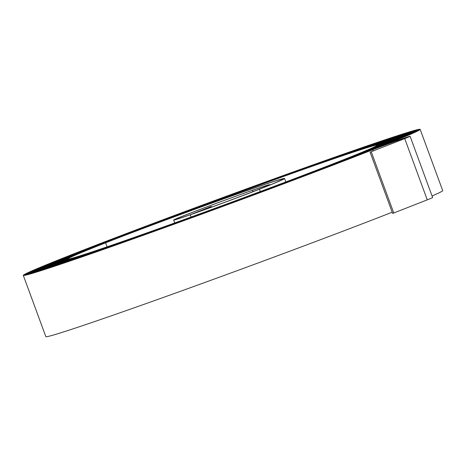 <?xml version="1.0" encoding="UTF-8"?>
<svg xmlns="http://www.w3.org/2000/svg" width="466" height="466" viewBox="0 0 466 466"><rect width="100%" height="100%" fill="white"/><g stroke="black" fill="none" stroke-linecap="round" stroke-linejoin="round"><path stroke-width="0.7" d="M211.587 207.108L211.354 206.479L210.201 206.881L190.134 214.779A50.59 0.99 -20.2 0 0 241.563 196.058A50.59 0.99 -20.2 0 0 269.884 184.664A50.59 0.99 -20.2 0 0 253.539 189.883A51.406 1.008 -20.2 0 0 201.726 208.774A51.406 1.008 -20.2 0 0 173.661 220.08A51.406 1.008 -20.2 0 0 190.268 214.774A52.221 1.025 -20.2 0 0 259.405 189.243A109.341 2.144 -20.2 0 0 284.545 178.478A109.341 2.144 -20.2 0 0 249.217 189.761A109.341 2.144 -20.2 0 0 104.454 243.229A166.461 3.268 -20.2 0 0 66.184 259.609A166.461 3.268 -20.2 0 0 168.255 225.311A166.461 3.268 -20.2 0 0 340.355 161.038A167.277 3.279 -20.2 0 0 378.811 144.577A167.277 3.279 -20.2 0 0 324.767 161.836A167.277 3.279 -20.2 0 0 103.295 243.631A168.092 3.297 -20.2 0 0 64.652 260.174A168.092 3.297 -20.2 0 0 167.725 225.538A168.092 3.297 -20.2 0 0 341.508 160.636A168.908 3.314 -20.2 0 0 380.343 144.011A168.908 3.314 -20.2 0 0 325.769 161.44A168.908 3.314 -20.2 0 0 102.141 244.033A169.723 3.332 -20.2 0 0 63.12 260.739A169.723 3.332 -20.2 0 0 167.195 225.765A169.723 3.332 -20.2 0 0 342.667 160.228A170.539 3.344 -20.2 0 0 381.875 143.446A170.539 3.344 -20.2 0 0 326.777 161.044A170.539 3.344 -20.2 0 0 100.982 244.44A171.354 3.361 -20.2 0 0 61.588 261.304A171.354 3.361 -20.2 0 0 166.665 225.993A171.354 3.361 -20.2 0 0 343.821 159.826A172.17 3.378 -20.2 0 0 383.407 142.881A172.17 3.378 -20.2 0 0 327.779 160.648A172.17 3.378 -20.2 0 0 99.829 244.842A172.985 3.396 -20.2 0 0 60.056 261.863A172.985 3.396 -20.2 0 0 166.129 226.22A172.985 3.396 -20.2 0 0 344.98 159.424A173.801 3.408 -20.2 0 0 384.939 142.322A173.801 3.408 -20.2 0 0 328.786 160.257A173.801 3.408 -20.2 0 0 98.67 245.244A174.616 3.425 -20.2 0 0 58.524 262.428A174.616 3.425 -20.2 0 0 165.599 226.447A174.616 3.425 -20.2 0 0 346.139 159.023A175.437 3.443 -20.2 0 0 386.471 141.757A175.437 3.443 -20.2 0 0 329.788 159.861A175.432 3.443 -20.2 0 0 97.516 245.646A176.247 3.46 -20.2 0 0 56.992 262.993A176.247 3.46 -20.2 0 0 165.069 226.674A176.247 3.46 -20.2 0 0 347.292 158.621A177.068 3.472 -20.2 0 0 388.003 141.192A177.068 3.472 -20.2 0 0 330.79 159.465A177.068 3.472 -20.2 0 0 96.357 246.048A177.884 3.489 -20.2 0 0 55.466 263.552A177.884 3.489 -20.2 0 0 164.539 226.901A177.884 3.489 -20.2 0 0 348.452 158.213A178.699 3.507 -20.2 0 0 389.535 140.627A178.699 3.507 -20.2 0 0 331.798 159.069A178.699 3.507 -20.2 0 0 95.204 246.45A179.515 3.524 -20.2 0 0 53.934 264.117A179.515 3.524 -20.2 0 0 164.009 227.128A179.515 3.524 -20.2 0 0 349.605 157.811A180.33 3.536 -20.2 0 0 391.067 140.068A180.33 3.536 -20.2 0 0 332.8 158.673A180.33 3.536 -20.2 0 0 94.045 246.858A181.146 3.553 -20.2 0 0 52.402 264.682A181.146 3.553 -20.2 0 0 163.479 227.356A181.146 3.553 -20.2 0 0 350.764 157.409A181.961 3.571 -20.2 0 0 392.599 139.503A181.961 3.571 -20.2 0 0 333.807 158.283A181.961 3.571 -20.2 0 0 92.891 247.26A182.777 3.588 -20.2 0 0 50.87 265.247A182.777 3.588 -20.2 0 0 162.949 227.583A182.777 3.588 -20.2 0 0 351.917 157.007A183.592 3.6 -20.2 0 0 394.125 138.938A183.592 3.6 -20.2 0 0 334.809 157.887A183.592 3.6 -20.2 0 0 91.732 247.662A184.408 3.617 -20.2 0 0 49.338 265.806A184.408 3.617 -20.2 0 0 162.413 227.81A184.408 3.617 -20.2 0 0 353.077 156.605A185.229 3.635 -20.2 0 0 395.657 138.373A185.229 3.635 -20.2 0 0 335.817 157.491A185.223 3.635 -20.2 0 0 90.579 248.063A186.039 3.652 -20.2 0 0 47.806 266.371A186.039 3.652 -20.2 0 0 161.883 228.037A186.039 3.652 -20.2 0 0 354.23 156.203A186.86 3.664 -20.2 0 0 397.189 137.814A186.86 3.664 -20.2 0 0 336.819 157.094A186.86 3.664 -20.2 0 0 89.42 248.465A187.676 3.681 -20.2 0 0 46.274 266.936A187.676 3.681 -20.2 0 0 161.352 228.264A187.676 3.681 -20.2 0 0 355.389 155.795A188.491 3.699 -20.2 0 0 398.721 137.249A188.491 3.699 -20.2 0 0 337.821 156.698A188.491 3.699 -20.2 0 0 88.266 248.867A189.307 3.716 -20.2 0 0 44.742 267.501A189.307 3.716 -20.2 0 0 160.822 228.491A189.307 3.716 -20.2 0 0 356.542 155.394A190.122 3.728 -20.2 0 0 400.253 136.684A190.122 3.728 -20.2 0 0 338.829 156.302A190.122 3.728 -20.2 0 0 87.107 249.275A190.938 3.745 -20.2 0 0 43.21 268.061A190.938 3.745 -20.2 0 0 160.292 228.719A190.938 3.745 -20.2 0 0 357.702 154.992A191.753 3.763 -20.2 0 0 401.785 136.124A191.753 3.763 -20.2 0 0 339.83 155.912A191.753 3.763 -20.2 0 0 85.954 249.677A192.569 3.78 -20.2 0 0 41.678 268.626A192.569 3.78 -20.2 0 0 159.762 228.946A192.569 3.78 -20.2 0 0 358.855 154.59A193.384 3.792 -20.2 0 0 403.317 135.559A193.384 3.792 -20.2 0 0 340.832 155.516A193.384 3.792 -20.2 0 0 84.795 250.079A194.2 3.81 -20.2 0 0 40.146 269.191A194.2 3.81 -20.2 0 0 159.232 229.173A194.2 3.81 -20.2 0 0 360.014 154.188A195.021 3.827 -20.2 0 0 404.849 134.994A195.021 3.827 -20.2 0 0 341.84 155.12A195.015 3.827 -20.2 0 0 83.641 250.481A195.831 3.845 -20.2 0 0 38.614 269.756A195.831 3.845 -20.2 0 0 158.702 229.4A195.831 3.845 -20.2 0 0 361.167 153.786A196.652 3.856 -20.2 0 0 406.381 134.429A196.652 3.856 -20.2 0 0 342.842 154.724A196.652 3.856 -20.2 0 0 82.482 250.883A197.468 3.874 -20.2 0 0 37.082 270.315A197.468 3.874 -20.2 0 0 158.166 229.627A197.468 3.874 -20.2 0 0 362.327 153.378A198.283 3.891 -20.2 0 0 407.913 133.87A198.283 3.891 -20.2 0 0 343.85 154.328A198.283 3.891 -20.2 0 0 81.329 251.29A199.099 3.909 -20.2 0 0 35.55 270.88A199.099 3.909 -20.2 0 0 157.636 229.855A199.099 3.909 -20.2 0 0 363.48 152.976A199.914 3.92 -20.2 0 0 409.445 133.305A199.914 3.92 -20.2 0 0 344.852 153.931A199.914 3.92 -20.2 0 0 80.169 251.692A200.73 3.938 -20.2 0 0 34.024 271.445A200.73 3.938 -20.2 0 0 157.106 230.082A200.73 3.938 -20.2 0 0 364.639 152.574A201.545 3.955 -20.2 0 0 410.977 132.74A201.545 3.955 -20.2 0 0 345.859 153.541A201.545 3.955 -20.2 0 0 79.016 252.094A202.361 3.973 -20.2 0 0 32.486 272.01A202.361 3.973 -20.2 0 0 156.576 230.309A202.361 3.973 -20.2 0 0 365.798 152.172A203.176 3.984 -20.2 0 0 412.509 132.175A203.176 3.984 -20.2 0 0 346.861 153.145A203.176 3.984 -20.2 0 0 77.857 252.496A203.992 4.002 -20.2 0 0 30.96 272.569A203.992 4.002 -20.2 0 0 156.046 230.536A203.992 4.002 -20.2 0 0 366.952 151.77A204.813 4.019 -20.2 0 0 414.041 131.616A204.813 4.019 -20.2 0 0 347.863 152.749A204.807 4.019 -20.2 0 0 76.698 252.898A205.623 4.037 -20.2 0 0 29.428 273.134A205.623 4.037 -20.2 0 0 155.516 230.763A205.623 4.037 -20.2 0 0 368.105 151.368A206.444 4.048 -20.2 0 0 415.573 131.051A206.444 4.048 -20.2 0 0 348.871 152.353A206.444 4.048 -20.2 0 0 75.544 253.3A207.259 4.066 -20.2 0 0 27.896 273.699A207.259 4.066 -20.2 0 0 154.986 230.99A207.259 4.066 -20.2 0 0 369.264 150.961A208.075 4.083 -20.2 0 0 417.099 130.486A208.075 4.083 -20.2 0 0 349.873 151.957A208.075 4.083 -20.2 0 0 74.385 253.708A208.89 4.101 -20.2 0 0 26.364 274.264A208.89 4.101 -20.2 0 0 154.45 231.218A208.89 4.101 -20.2 0 0 370.418 150.559A209.706 4.112 -20.2 0 0 418.631 129.921A209.706 4.112 -20.2 0 0 350.881 151.561A209.706 4.112 -20.2 0 0 73.232 254.11A210.521 4.13 -20.2 0 0 24.832 274.824A210.521 4.13 -20.2 0 0 153.92 231.445A210.521 4.13 -20.2 0 0 371.577 150.157A211.337 4.147 -20.2 0 0 420.163 129.362A211.337 4.147 -20.2 0 0 351.882 151.17A211.337 4.147 -20.2 0 0 72.073 254.512A212.152 4.165 -20.2 0 0 23.3 275.389A212.152 4.165 -20.2 0 0 153.39 231.672A212.152 4.165 -20.2 0 0 372.73 149.755A21.762 0.425 159.8 0 1 401.546 139.113A21.762 0.425 159.8 0 1 408.571 136.87A21.762 0.425 159.8 0 1 403.573 139.008L370.097 152.178L392.628 213.434L427.264 199.856A23.393 0.46 159.8 0 0 432.64 197.555L410.103 136.305A23.393 0.46 159.8 0 1 404.727 138.606L370.097 152.178M211.354 206.479L192.277 213.987A48.959 0.961 -20.2 0 0 241.621 195.994A48.959 0.961 -20.2 0 0 268.352 185.229A48.959 0.961 -20.2 0 0 252.531 190.279A49.775 0.979 -20.2 0 0 202.366 208.57A49.775 0.979 -20.2 0 0 175.187 219.515A49.775 0.979 -20.2 0 0 191.27 214.383A50.59 0.99 -20.2 0 0 258.251 189.645A107.71 2.114 -20.2 0 0 283.013 179.043A107.71 2.114 -20.2 0 0 248.215 190.157A107.71 2.114 -20.2 0 0 105.607 242.827A164.83 3.233 -20.2 0 0 67.716 259.049A164.83 3.233 -20.2 0 0 168.785 225.084A164.83 3.233 -20.2 0 0 339.201 161.44A165.646 3.25 -20.2 0 0 377.279 145.136A165.646 3.25 -20.2 0 0 323.765 162.232A165.646 3.25 -20.2 0 0 104.454 243.229A166.461 3.268 -20.2 0 0 66.184 259.609A166.461 3.268 -20.2 0 0 168.255 225.311A166.461 3.268 -20.2 0 0 340.355 161.038A167.277 3.279 -20.2 0 0 378.811 144.577A167.277 3.279 -20.2 0 0 324.767 161.836A167.277 3.279 -20.2 0 0 103.295 243.631A168.092 3.297 -20.2 0 0 64.652 260.174A168.092 3.297 -20.2 0 0 167.725 225.538A168.092 3.297 -20.2 0 0 341.514 160.63A168.908 3.314 -20.2 0 0 380.343 144.011A168.908 3.314 -20.2 0 0 325.769 161.44A168.908 3.314 -20.2 0 0 102.141 244.038A169.723 3.332 -20.2 0 0 63.12 260.739A169.723 3.332 -20.2 0 0 167.195 225.765A169.723 3.332 -20.2 0 0 342.667 160.228A170.539 3.344 -20.2 0 0 381.875 143.446A170.539 3.344 -20.2 0 0 326.777 161.044A170.539 3.344 -20.2 0 0 100.982 244.44A171.354 3.361 -20.2 0 0 61.588 261.304A171.354 3.361 -20.2 0 0 166.665 225.993A171.354 3.361 -20.2 0 0 343.826 159.826A172.17 3.378 -20.2 0 0 383.407 142.881A172.17 3.378 -20.2 0 0 327.779 160.654A172.17 3.378 -20.2 0 0 99.829 244.842A172.985 3.396 -20.2 0 0 60.056 261.863A172.985 3.396 -20.2 0 0 166.129 226.22A172.985 3.396 -20.2 0 0 344.98 159.424A173.801 3.408 -20.2 0 0 384.939 142.322A173.801 3.408 -20.2 0 0 328.786 160.257A173.801 3.408 -20.2 0 0 98.67 245.244A174.622 3.425 -20.2 0 0 58.524 262.428A174.622 3.425 -20.2 0 0 165.599 226.447A174.622 3.425 -20.2 0 0 346.139 159.023A175.432 3.443 -20.2 0 0 386.471 141.757A175.432 3.443 -20.2 0 0 329.788 159.861A175.437 3.443 -20.2 0 0 97.516 245.646A176.253 3.46 -20.2 0 0 56.992 262.993A176.253 3.46 -20.2 0 0 165.069 226.674A176.253 3.46 -20.2 0 0 347.292 158.621A177.068 3.472 -20.2 0 0 388.003 141.192A177.068 3.472 -20.2 0 0 330.79 159.465A177.068 3.472 -20.2 0 0 96.357 246.048A177.884 3.489 -20.2 0 0 55.46 263.558A177.884 3.489 -20.2 0 0 164.539 226.901A177.884 3.489 -20.2 0 0 348.452 158.213A178.699 3.507 -20.2 0 0 389.535 140.633A178.699 3.507 -20.2 0 0 331.798 159.069A178.699 3.507 -20.2 0 0 95.204 246.456A179.515 3.524 -20.2 0 0 53.928 264.117A179.515 3.524 -20.2 0 0 164.009 227.128A179.515 3.524 -20.2 0 0 349.605 157.811A180.33 3.536 -20.2 0 0 391.061 140.068A180.33 3.536 -20.2 0 0 332.8 158.673A180.33 3.536 -20.2 0 0 94.045 246.858A181.146 3.553 -20.2 0 0 52.402 264.682A181.146 3.553 -20.2 0 0 163.479 227.356A181.146 3.553 -20.2 0 0 350.764 157.409A181.961 3.571 -20.2 0 0 392.593 139.503A181.961 3.571 -20.2 0 0 333.807 158.277A181.961 3.571 -20.2 0 0 92.891 247.26A182.777 3.588 -20.2 0 0 50.87 265.247A182.777 3.588 -20.2 0 0 162.949 227.583A182.777 3.588 -20.2 0 0 351.917 157.007A183.592 3.6 -20.2 0 0 394.125 138.938A183.592 3.6 -20.2 0 0 334.809 157.887A183.592 3.6 -20.2 0 0 91.732 247.662A184.408 3.617 -20.2 0 0 49.338 265.812A184.408 3.617 -20.2 0 0 162.413 227.81A184.408 3.617 -20.2 0 0 353.077 156.605A185.223 3.635 -20.2 0 0 395.657 138.379A185.223 3.635 -20.2 0 0 335.811 157.491A185.229 3.635 -20.2 0 0 90.579 248.063A186.045 3.652 -20.2 0 0 47.806 266.371A186.045 3.652 -20.2 0 0 161.883 228.037A186.045 3.652 -20.2 0 0 354.23 156.203A186.86 3.664 -20.2 0 0 397.189 137.814A186.86 3.664 -20.2 0 0 336.819 157.094A186.86 3.664 -20.2 0 0 89.42 248.465A187.676 3.681 -20.2 0 0 46.274 266.936A187.676 3.681 -20.2 0 0 161.352 228.264A187.676 3.681 -20.2 0 0 355.389 155.795A188.491 3.699 -20.2 0 0 398.721 137.249A188.491 3.699 -20.2 0 0 337.821 156.698A188.491 3.699 -20.2 0 0 88.266 248.873A189.307 3.716 -20.2 0 0 44.742 267.501A189.307 3.716 -20.2 0 0 160.822 228.491A189.307 3.716 -20.2 0 0 356.542 155.394A190.122 3.728 -20.2 0 0 400.253 136.684A190.122 3.728 -20.2 0 0 338.829 156.302A190.122 3.728 -20.2 0 0 87.107 249.275A190.938 3.745 -20.2 0 0 43.21 268.061A190.938 3.745 -20.2 0 0 160.292 228.719A190.938 3.745 -20.2 0 0 357.702 154.992A191.753 3.763 -20.2 0 0 401.785 136.124A191.753 3.763 -20.2 0 0 339.83 155.912A191.753 3.763 -20.2 0 0 85.948 249.677A192.569 3.78 -20.2 0 0 41.678 268.626A192.569 3.78 -20.2 0 0 159.762 228.946A192.569 3.78 -20.2 0 0 358.855 154.59A193.384 3.792 -20.2 0 0 403.317 135.559A193.384 3.792 -20.2 0 0 340.838 155.516A193.384 3.792 -20.2 0 0 84.795 250.079A194.2 3.81 -20.2 0 0 40.146 269.191A194.2 3.81 -20.2 0 0 159.232 229.173A194.2 3.81 -20.2 0 0 360.014 154.188A195.015 3.827 -20.2 0 0 404.849 134.994A195.015 3.827 -20.2 0 0 341.84 155.12A195.021 3.827 -20.2 0 0 83.635 250.481A195.837 3.845 -20.2 0 0 38.614 269.756A195.837 3.845 -20.2 0 0 158.696 229.4A195.837 3.845 -20.2 0 0 361.167 153.786A196.652 3.856 -20.2 0 0 406.381 134.429A196.652 3.856 -20.2 0 0 342.842 154.724A196.652 3.856 -20.2 0 0 82.482 250.883A197.468 3.874 -20.2 0 0 37.082 270.315A197.468 3.874 -20.2 0 0 158.166 229.627A197.468 3.874 -20.2 0 0 362.327 153.378A198.283 3.891 -20.2 0 0 407.913 133.87A198.283 3.891 -20.2 0 0 343.85 154.328A198.283 3.891 -20.2 0 0 81.323 251.29A199.099 3.909 -20.2 0 0 35.55 270.88A199.099 3.909 -20.2 0 0 157.636 229.855A199.099 3.909 -20.2 0 0 363.48 152.976A199.914 3.92 -20.2 0 0 409.445 133.305A199.914 3.92 -20.2 0 0 344.852 153.931A199.914 3.92 -20.2 0 0 80.169 251.692A200.73 3.938 -20.2 0 0 34.018 271.445A200.73 3.938 -20.2 0 0 157.106 230.082A200.73 3.938 -20.2 0 0 364.639 152.574A201.545 3.955 -20.2 0 0 410.977 132.74A201.545 3.955 -20.2 0 0 345.859 153.541A201.545 3.955 -20.2 0 0 79.01 252.094A202.361 3.973 -20.2 0 0 32.492 272.01A202.361 3.973 -20.2 0 0 156.576 230.309A202.361 3.973 -20.2 0 0 365.793 152.172A203.176 3.984 -20.2 0 0 412.503 132.175A203.176 3.984 -20.2 0 0 346.861 153.145A203.176 3.984 -20.2 0 0 77.857 252.496A203.992 4.002 -20.2 0 0 30.954 272.569A203.992 4.002 -20.2 0 0 156.046 230.536A203.992 4.002 -20.2 0 0 366.952 151.77A204.807 4.019 -20.2 0 0 414.035 131.616A204.807 4.019 -20.2 0 0 347.863 152.749A204.813 4.019 -20.2 0 0 76.698 252.898A205.628 4.037 -20.2 0 0 29.428 273.134A205.628 4.037 -20.2 0 0 155.516 230.763A205.628 4.037 -20.2 0 0 368.111 151.368A206.444 4.048 -20.2 0 0 415.567 131.051A206.444 4.048 -20.2 0 0 348.871 152.353A206.444 4.048 -20.2 0 0 75.544 253.3A207.259 4.066 -20.2 0 0 27.896 273.699A207.259 4.066 -20.2 0 0 154.98 230.99A207.259 4.066 -20.2 0 0 369.264 150.961A208.075 4.083 -20.2 0 0 417.099 130.486A208.075 4.083 -20.2 0 0 349.873 151.957A208.075 4.083 -20.2 0 0 74.385 253.708A208.89 4.101 -20.2 0 0 26.364 274.264A208.89 4.101 -20.2 0 0 154.45 231.218A208.89 4.101 -20.2 0 0 370.423 150.559A209.706 4.112 -20.2 0 0 418.631 129.921A209.706 4.112 -20.2 0 0 350.881 151.561A209.706 4.112 -20.2 0 0 73.232 254.11A210.521 4.13 -20.2 0 0 24.832 274.824A210.521 4.13 -20.2 0 0 153.92 231.445A210.521 4.13 -20.2 0 0 371.577 150.157A23.393 0.46 159.8 0 1 402.548 138.717A23.393 0.46 159.8 0 1 410.103 136.305M23.3 275.389L45.837 336.638A212.152 4.165 -20.2 0 0 173.754 293.708A212.152 4.165 -20.2 0 0 392.186 212.216M432.064 195.982A211.337 4.147 -20.2 0 0 442.7 190.611L420.163 129.362M371.251 151.776L393.787 213.026M252.531 190.279L253.032 191.631M190.268 214.774L191.095 217.022M404.727 138.606L427.264 199.856M105.607 242.827L107.087 246.84M259.405 189.243L260.261 191.549M372.73 149.755L373.179 150.967M269.884 184.664L269.989 184.955M173.661 220.08L174.715 222.952M284.545 178.478L285.821 181.95"/></g></svg>
